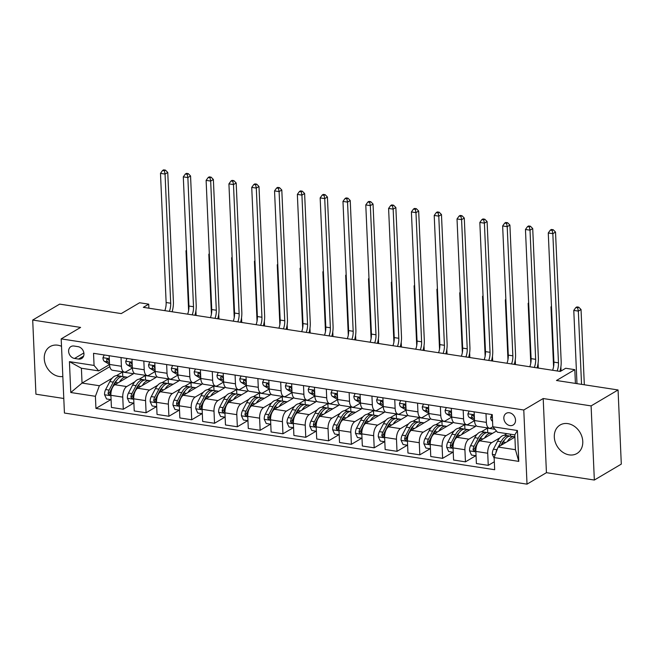 <?xml version="1.0" encoding="UTF-8"?>
<svg xmlns="http://www.w3.org/2000/svg" width="654" height="654" viewBox="0 0 654 654"><rect width="100%" height="100%" fill="white"/><g stroke="black" fill="none" stroke-linecap="round" stroke-linejoin="round"><path stroke-width="0.98" d="M567.852 423.62A16.546 13.358 -120.6 0 0 560.118 425.002A16.546 13.358 -120.6 0 0 555.107 441.654A16.546 13.358 -120.6 0 0 569.217 454.882A16.546 13.358 -120.6 0 0 576.959 453.5A16.546 13.358 -120.6 0 0 581.97 436.847A16.546 13.358 -120.6 0 0 567.852 423.62M61.509 346.301A16.546 13.358 -120.6 0 0 57.814 345.206A16.546 13.358 -120.6 0 0 50.08 346.595A16.546 13.358 -120.6 0 0 45.061 363.248A16.546 13.358 -120.6 0 0 59.179 376.475A16.546 13.358 -120.6 0 0 62.833 376.508M509.401 412.764A6.785 5.477 -120.6 0 0 506.229 413.336A6.785 5.477 -120.6 0 0 504.169 420.162A6.785 5.477 -120.6 0 0 509.965 425.591A6.785 5.477 -120.6 0 0 513.137 425.026A6.785 5.477 -120.6 0 0 515.197 418.192A6.785 5.477 -120.6 0 0 509.401 412.764M594.339 480.044L621.3 464.111L618.063 389.964L591.102 405.897L543.196 398.531L523.78 410.001L527.018 484.148L546.433 472.679L594.339 480.044L591.102 405.897M523.78 410.001L61.19 338.886L64.427 413.034L527.018 484.148M61.19 338.886L80.605 327.417L32.7 320.051L35.937 394.198L63.79 398.482M32.7 320.051L59.661 304.118L121.252 313.585L139.588 302.753L148.711 304.159L143.316 307.339L560.29 371.447L565.685 368.259L574.809 369.665L556.472 380.497L618.063 389.964M74.548 358.457L78.562 359.071A6.581 5.306 -120.6 0 0 81.636 358.523A6.581 5.306 -120.6 0 0 83.63 351.901A6.581 5.306 -120.6 0 0 78.022 346.645L74.008 346.031A6.581 5.306 -120.6 0 0 70.934 346.579A6.581 5.306 -120.6 0 0 68.94 353.201A6.581 5.306 -120.6 0 0 74.548 358.457L83.867 352.947M95.41 396.299L70.779 392.514L69.43 361.646L94.07 365.439L98.729 370.9L81.398 368.235L82.044 383.072L99.375 385.737L95.41 396.299L95.942 408.423L494.669 469.719L494.138 457.596L498.103 447.034L515.442 449.699L514.796 434.869L497.457 432.204L492.789 426.735L517.428 430.52L518.777 461.381L494.138 457.596M492.789 426.735L492.266 414.611L93.538 353.315L94.07 365.439M575.414 383.408L574.809 369.665M148.891 308.197L148.711 304.159M109.831 366.649L82.044 383.072L70.779 392.514M98.729 370.9L109.545 364.515M485.996 413.647L486.372 422.378A8.486 4.177 98.7 0 0 489.396 428.215A8.486 4.177 98.7 0 0 491.04 427.839L492.83 426.784M463.179 410.14L463.563 418.871A8.486 4.177 98.7 0 0 466.588 424.708A8.486 4.177 98.7 0 0 468.223 424.332L474.518 420.62M440.371 406.633L440.755 415.364A8.486 4.177 98.7 0 0 443.78 421.201A8.486 4.177 98.7 0 0 445.415 420.824L451.701 417.113M417.563 403.126L417.939 411.857A8.486 4.177 98.7 0 0 420.963 417.693A8.486 4.177 98.7 0 0 422.607 417.317L428.893 413.606M394.754 399.619L395.13 408.349A8.486 4.177 98.7 0 0 398.155 414.186A8.486 4.177 98.7 0 0 399.798 413.81L406.085 410.099M371.938 396.111L372.322 404.842A8.486 4.177 98.7 0 0 375.347 410.679A8.486 4.177 98.7 0 0 376.982 410.311L383.277 406.592M349.13 392.604L349.514 401.335A8.486 4.177 98.7 0 0 352.539 407.172A8.486 4.177 98.7 0 0 354.174 406.804L360.46 403.085M326.321 389.097L326.698 397.828A8.486 4.177 98.7 0 0 329.722 403.665A8.486 4.177 98.7 0 0 331.365 403.297L337.652 399.578M303.505 385.59L303.889 394.321A8.486 4.177 98.7 0 0 306.914 400.158A8.486 4.177 98.7 0 0 308.557 399.79L314.844 396.071M280.697 382.083L281.081 390.814A8.486 4.177 98.7 0 0 284.106 396.651A8.486 4.177 98.7 0 0 285.741 396.283L292.036 392.563M257.889 378.576L258.273 387.307A8.486 4.177 98.7 0 0 261.298 393.144A8.486 4.177 98.7 0 0 262.933 392.776L269.219 389.056M235.08 375.069L235.456 383.8A8.486 4.177 98.7 0 0 238.481 389.637A8.486 4.177 98.7 0 0 240.124 389.269L246.411 385.549M212.264 371.562L212.648 380.293A8.486 4.177 98.7 0 0 215.673 386.13A8.486 4.177 98.7 0 0 217.316 385.762L223.603 382.042M189.456 368.055L189.84 376.786A8.486 4.177 98.7 0 0 192.865 382.623A8.486 4.177 98.7 0 0 194.5 382.255L200.794 378.535M166.647 364.548L167.032 373.279A8.486 4.177 98.7 0 0 170.056 379.116A8.486 4.177 98.7 0 0 171.691 378.748L177.978 375.036M143.839 361.041L144.215 369.772A8.486 4.177 98.7 0 0 147.24 375.609A8.486 4.177 98.7 0 0 148.883 375.241L155.17 371.529M121.023 357.534L121.407 366.265A8.486 4.177 98.7 0 0 124.432 372.101A8.486 4.177 98.7 0 0 126.075 371.734L132.361 368.022M122.764 376.532L122.568 372.036L116.428 375.658M112.087 378.225L99.375 385.737M122.568 372.036L133.514 373.72L114.859 384.74A8.486 4.177 98.7 0 0 110.894 395.302L111.425 407.434L123.287 409.257L133.661 403.126M145.572 380.039L145.376 375.543L139.245 379.165M134.904 381.732L126.721 386.563A8.486 4.177 98.7 0 0 122.756 397.125L123.287 409.257M145.376 375.543L156.331 377.227L137.667 388.247A8.486 4.177 98.7 0 0 133.702 398.809L134.233 410.941L146.095 412.764L156.47 406.633M168.389 383.538L168.192 379.05L162.053 382.672M157.712 385.239L149.529 390.07A8.486 4.177 98.7 0 0 145.564 400.632L146.095 412.764M168.192 379.05L179.139 380.726L160.475 391.754A8.486 4.177 98.7 0 0 156.51 402.316L157.042 414.44L168.904 416.271L179.286 410.14M191.197 387.045L191.001 382.557L184.861 386.179M180.52 388.746L172.337 393.577A8.486 4.177 98.7 0 0 168.372 404.139L168.904 416.271M191.001 382.557L201.947 384.233L183.292 395.261A8.486 4.177 98.7 0 0 179.327 405.823L179.85 417.947L191.712 419.77L202.094 413.647M214.005 390.552L213.809 386.064L207.67 389.686M203.329 392.253L195.154 397.084A8.486 4.177 98.7 0 0 191.189 407.646L191.712 419.77M213.809 386.064L224.755 387.74L206.1 398.768A8.486 4.177 98.7 0 0 202.135 409.33L202.666 421.454L214.528 423.277L224.902 417.146M236.813 394.06L236.617 389.563L230.486 393.193M226.145 395.76L217.962 400.591A8.486 4.177 98.7 0 0 213.997 411.153L214.528 423.277M236.617 389.563L247.572 391.247L228.908 402.275A8.486 4.177 98.7 0 0 224.943 412.837L225.475 424.961L237.337 426.784L247.711 420.653M259.63 397.567L259.434 393.07L253.294 396.7M248.953 399.267L240.77 404.098A8.486 4.177 98.7 0 0 236.805 414.661L237.337 426.784M259.434 393.07L270.38 394.754L251.716 405.782A8.486 4.177 98.7 0 0 247.752 416.345L248.283 428.468L260.145 430.291L270.527 424.16M282.438 401.074L282.242 396.577L276.102 400.207M271.762 402.774L263.578 407.606A8.486 4.177 98.7 0 0 259.613 418.168L260.145 430.291M282.242 396.577L293.188 398.261L274.533 409.29A8.486 4.177 98.7 0 0 270.568 419.852L271.099 431.975L282.953 433.798L293.335 427.667M305.246 404.581L305.05 400.084L298.911 403.714M294.57 406.281L286.395 411.113A8.486 4.177 98.7 0 0 282.43 421.675L282.953 433.798M305.05 400.084L315.996 401.769L297.341 412.797A8.486 4.177 98.7 0 0 293.376 423.359L293.908 435.482L305.77 437.305L316.144 431.174M328.055 408.088L327.858 403.592L321.727 407.221M317.386 409.788L309.203 414.62A8.486 4.177 98.7 0 0 305.238 425.182L305.77 437.305M327.858 403.592L338.813 405.276L320.149 416.304A8.486 4.177 98.7 0 0 316.184 426.866L316.716 438.989L328.578 440.812L338.952 434.681M350.871 411.595L350.675 407.099L344.535 410.728M340.194 413.287L332.011 418.127A8.486 4.177 98.7 0 0 328.046 428.689L328.578 440.812M350.675 407.099L361.621 408.783L342.958 419.811A8.486 4.177 98.7 0 0 339.001 430.373L339.524 442.496L351.386 444.319L361.768 438.188M373.679 415.102L373.483 410.606L367.344 414.235M363.003 416.794L354.82 421.634A8.486 4.177 98.7 0 0 350.855 432.196L351.386 444.319M373.483 410.606L384.429 412.29L365.774 423.318A8.486 4.177 98.7 0 0 361.809 433.88L362.341 446.003L374.194 447.826L384.577 441.695M396.488 418.609L396.291 414.113L390.16 417.743M385.811 420.301L377.636 425.141A8.486 4.177 98.7 0 0 373.671 435.703L374.194 447.826M396.291 414.113L407.238 415.797L388.582 426.825A8.486 4.177 98.7 0 0 384.617 437.387L385.149 449.511L397.011 451.334L407.385 445.202M419.296 422.116L419.1 417.62L412.968 421.25M408.627 423.808L400.444 428.648A8.486 4.177 98.7 0 0 396.479 439.21L397.011 451.334M419.1 417.62L430.054 419.304L411.391 430.324A8.486 4.177 98.7 0 0 407.426 440.894L407.957 453.018L419.819 454.841L430.193 448.709M442.112 425.623L441.916 421.127L435.777 424.757M431.436 427.315L423.252 432.155A8.486 4.177 98.7 0 0 419.288 442.717L419.819 454.841M441.916 421.127L452.862 422.811L434.207 433.831A8.486 4.177 98.7 0 0 430.242 444.401L430.765 456.525L442.627 458.348L453.009 452.216M464.92 429.13L464.724 424.634L458.585 428.256M454.244 430.822L446.061 435.654A8.486 4.177 98.7 0 0 442.104 446.224L442.627 458.348M464.724 424.634L475.671 426.318L457.015 437.338A8.486 4.177 98.7 0 0 453.05 447.908L453.582 460.032L465.444 461.855L475.818 455.724M487.729 432.637L487.532 428.141L481.401 431.763M477.052 434.33L468.877 439.161A8.486 4.177 98.7 0 0 464.912 449.731L465.444 461.855M487.532 428.141L494.972 429.286M496.451 431.027L479.823 440.845A8.486 4.177 98.7 0 0 475.859 451.415L476.39 463.539L488.252 465.362L494.326 461.773M506.94 433.659L504.209 435.27M499.869 437.837L491.685 442.668A8.486 4.177 98.7 0 0 487.721 453.238L488.252 465.362M514.894 437.117L498.103 447.034M109.161 355.711L109.545 364.442A8.486 4.177 98.7 0 0 112.57 370.278L124.432 372.101M95.942 408.423L110.853 399.619M131.977 359.218L132.353 367.949A8.486 4.177 98.7 0 0 135.378 373.786L147.24 375.609M154.785 362.725L155.17 371.456A8.486 4.177 98.7 0 0 158.194 377.293L170.056 379.116M177.594 366.232L177.978 374.963A8.486 4.177 98.7 0 0 181.003 380.8L192.865 382.623M200.41 369.739L200.786 378.47A8.486 4.177 98.7 0 0 203.811 384.307L215.673 386.13M223.218 373.246L223.594 381.977A8.486 4.177 98.7 0 0 226.619 387.814L238.481 389.637M246.027 376.753L246.411 385.484A8.486 4.177 98.7 0 0 249.436 391.321L261.298 393.144M268.835 380.26L269.219 388.991A8.486 4.177 98.7 0 0 272.244 394.828L284.106 396.651M291.651 383.767L292.027 392.498A8.486 4.177 98.7 0 0 295.052 398.335L306.914 400.158M314.46 387.274L314.836 396.005A8.486 4.177 98.7 0 0 317.86 401.842L329.722 403.665M337.268 390.781L337.652 399.512A8.486 4.177 98.7 0 0 340.677 405.349L352.539 407.172M360.076 394.288L360.46 403.019A8.486 4.177 98.7 0 0 363.485 408.856L375.347 410.679M382.892 397.796L383.269 406.526A8.486 4.177 98.7 0 0 386.293 412.363L398.155 414.186M405.701 401.303L406.077 410.033A8.486 4.177 98.7 0 0 409.102 415.87L420.963 417.693M428.509 404.81L428.893 413.541A8.486 4.177 98.7 0 0 431.918 419.377L443.78 421.201M451.317 408.317L451.701 417.048A8.486 4.177 98.7 0 0 454.726 422.885L466.588 424.708M474.134 411.824L474.51 420.547A8.486 4.177 98.7 0 0 477.534 426.392L489.396 428.215M510.537 436.144L510.455 434.199M81.398 368.235L69.43 361.646M517.428 430.52L514.796 434.869M518.777 461.381L515.442 449.699M543.196 398.531L546.433 472.679M104.199 354.95L102.94 357.787A5.624 2.771 98.7 0 0 104.419 361.368L109.063 364.139A16.227 7.995 98.7 0 0 109.545 364.384M109.422 361.597A5.624 2.771 -81.3 0 1 108.793 360.084L107.403 358.776L106.602 359.749A5.624 2.771 98.7 0 0 107.885 361.899L109.48 362.856M164.824 310.65A10.611 5.224 98.7 0 0 166.132 302.524L160.492 173.359L165.053 174.062L164.383 170.768L165.462 170.13L163.631 169.852L162.56 170.49L164.383 170.768M169.386 311.353A10.611 5.224 98.7 0 0 170.694 303.227L165.053 174.062L167.751 172.468L173.392 301.633A15.909 7.84 -81.3 0 1 172.116 311.77M167.751 172.468L165.462 170.13M162.56 170.49L160.492 173.359M119.502 382.001A16.227 7.995 -81.3 0 1 126.5 377.096A16.227 7.995 -81.3 0 1 127.383 377.342M111.082 399.651L106.545 398.956L104.55 394.664A5.624 2.771 -81.3 0 1 105.646 389.563L109.823 381.584A16.227 7.995 -81.3 0 1 117.377 375.69L120.843 376.222A16.227 7.995 98.7 0 0 113.289 382.124L109.112 390.095A5.624 2.771 98.7 0 0 108.082 393.618L109.218 395.073L110.273 393.953A5.624 2.771 -81.3 0 1 111.303 390.43L111.556 389.956M113.853 385.566L115.48 382.459A16.227 7.995 -81.3 0 1 123.026 376.557L126.5 377.096M121.914 376.549A16.227 7.995 98.7 0 0 120.843 376.222M108.082 393.618L109.635 392.702A2.861 1.414 -81.3 0 1 109.978 391.82L114.156 383.841A13.472 6.638 -81.3 0 1 116.796 380.293M186.537 250.883L185.998 250.801L188.614 310.609M195.914 310.724L196.118 315.457M186.496 250.106L185.998 250.801M127.007 358.457L125.748 361.294A5.624 2.771 98.7 0 0 127.228 364.875L131.871 367.646A16.227 7.995 98.7 0 0 132.353 367.891M132.231 365.104A5.624 2.771 -81.3 0 1 131.601 363.591L130.22 362.283L129.41 363.256A5.624 2.771 98.7 0 0 130.694 365.406L132.288 366.354M187.633 314.157A10.611 5.224 98.7 0 0 188.941 306.031L183.3 176.866L187.862 177.569L187.191 174.275L188.27 173.637L186.447 173.359L185.368 173.997L187.191 174.275M192.194 314.86A10.611 5.224 98.7 0 0 193.502 306.734L187.862 177.569L190.559 175.975L196.2 305.14A15.909 7.84 -81.3 0 1 194.925 315.277M190.559 175.975L188.27 173.637M185.368 173.997L183.3 176.866M149.815 361.964L148.556 364.801A5.624 2.771 98.7 0 0 150.036 368.382L154.679 371.153A16.227 7.995 98.7 0 0 155.162 371.398M155.039 368.611A5.624 2.771 -81.3 0 1 154.418 367.098L153.028 365.79L152.227 366.763A5.624 2.771 98.7 0 0 153.502 368.913L155.096 369.862M210.441 317.664A10.611 5.224 98.7 0 0 211.749 309.538L206.116 180.373L210.678 181.076L209.999 177.782L211.078 177.144L209.255 176.866L208.176 177.504L209.999 177.782M215.002 318.367A10.611 5.224 98.7 0 0 216.311 310.241L210.678 181.076L213.376 179.482L219.008 308.647A15.909 7.84 -81.3 0 1 217.741 318.784M213.376 179.482L211.078 177.144M208.176 177.504L206.116 180.373M172.623 365.472L171.373 368.308A5.624 2.771 98.7 0 0 172.852 371.889L177.487 374.66A16.227 7.995 98.7 0 0 177.978 374.906M177.855 372.118A5.624 2.771 -81.3 0 1 177.226 370.605L175.836 369.297L175.035 370.27A5.624 2.771 98.7 0 0 176.318 372.42L177.904 373.369M233.249 321.171A10.611 5.224 98.7 0 0 234.565 313.045L228.925 183.88L233.486 184.583L232.816 181.289L233.887 180.651L232.064 180.373L230.985 181.011L232.816 181.289M237.811 321.866A10.611 5.224 98.7 0 0 239.127 313.74L233.486 184.583L236.184 182.989L241.825 312.154A15.909 7.84 -81.3 0 1 240.549 322.291M236.184 182.989L233.887 180.651M230.985 181.011L228.925 183.88M142.31 385.508A16.227 7.995 -81.3 0 1 149.308 380.603A16.227 7.995 -81.3 0 1 150.199 380.849M133.89 403.158L129.361 402.463L127.358 398.172A5.624 2.771 -81.3 0 1 128.462 393.07L132.631 385.092A16.227 7.995 -81.3 0 1 140.185 379.197L143.651 379.729A16.227 7.995 98.7 0 0 136.097 385.631L131.928 393.602A5.624 2.771 98.7 0 0 130.89 397.125L132.026 398.58L133.081 397.46A5.624 2.771 -81.3 0 1 134.119 393.937L134.364 393.463M136.661 389.073L138.288 385.966A16.227 7.995 -81.3 0 1 145.842 380.064L149.308 380.603M144.722 380.056A16.227 7.995 98.7 0 0 143.651 379.729M130.89 397.125L132.443 396.21A2.861 1.414 -81.3 0 1 132.787 395.327L136.964 387.348A13.472 6.638 -81.3 0 1 139.604 383.8M209.345 254.39L208.814 254.308L211.422 314.116M218.722 314.231L218.935 318.964M209.313 253.613L208.814 254.308M165.119 389.016A16.227 7.995 -81.3 0 1 172.116 384.111A16.227 7.995 -81.3 0 1 173.008 384.356M156.707 406.665L152.169 405.971L150.167 401.679A5.624 2.771 -81.3 0 1 151.27 396.577L155.439 388.599A16.227 7.995 -81.3 0 1 162.993 382.704L166.459 383.236A16.227 7.995 98.7 0 0 158.906 389.13L154.736 397.109A5.624 2.771 98.7 0 0 153.706 400.632L154.843 402.087L155.889 400.967A5.624 2.771 -81.3 0 1 156.927 397.444L157.173 396.97M159.47 392.58L161.097 389.473A16.227 7.995 -81.3 0 1 168.65 383.571L172.116 384.111M167.53 383.563A16.227 7.995 98.7 0 0 166.459 383.236M153.706 400.632L155.251 399.717A2.861 1.414 -81.3 0 1 155.603 398.834L159.772 390.855A13.472 6.638 -81.3 0 1 162.413 387.307M232.154 257.897L231.622 257.815L234.23 317.623M241.539 317.738L241.743 322.471M232.121 257.12L231.622 257.815M187.927 392.523A16.227 7.995 -81.3 0 1 194.925 387.618A16.227 7.995 -81.3 0 1 195.816 387.855M179.515 410.172L174.978 409.478L172.983 405.186A5.624 2.771 -81.3 0 1 174.078 400.084L178.256 392.106A16.227 7.995 -81.3 0 1 185.801 386.212L189.268 386.743A16.227 7.995 98.7 0 0 181.722 392.637L177.545 400.616A5.624 2.771 98.7 0 0 176.515 404.139L177.651 405.594L178.706 404.474A5.624 2.771 -81.3 0 1 179.736 400.951L179.989 400.477M182.286 396.087L183.905 392.98A16.227 7.995 -81.3 0 1 191.458 387.078L194.925 387.618M190.339 387.07A16.227 7.995 98.7 0 0 189.268 386.743M176.515 404.139L178.068 403.224A2.861 1.414 -81.3 0 1 178.411 402.341L182.58 394.362A13.472 6.638 -81.3 0 1 185.229 390.814M254.962 261.404L254.431 261.322L257.047 321.13M264.347 321.245L264.551 325.978M254.929 260.627L254.431 261.322M195.44 368.979L194.181 371.815A5.624 2.771 98.7 0 0 195.66 375.396L200.304 378.167A16.227 7.995 98.7 0 0 200.786 378.413M200.664 375.625A5.624 2.771 -81.3 0 1 200.034 374.113L198.644 372.805L197.843 373.777A5.624 2.771 98.7 0 0 199.127 375.927L200.721 376.876M256.066 324.678A10.611 5.224 98.7 0 0 257.374 316.552L251.733 187.387L256.294 188.09L255.624 184.796L256.703 184.158L254.88 183.88L253.801 184.518L255.624 184.796M260.627 325.373A10.611 5.224 98.7 0 0 261.935 317.247L256.294 188.09L258.992 186.496L264.633 315.661A15.909 7.84 -81.3 0 1 263.358 325.798M258.992 186.496L256.703 184.158M253.801 184.518L251.733 187.387M210.743 396.022A16.227 7.995 -81.3 0 1 217.741 391.117A16.227 7.995 -81.3 0 1 218.624 391.362M202.323 413.68L197.786 412.985L195.791 408.693A5.624 2.771 -81.3 0 1 196.887 403.592L201.064 395.613A16.227 7.995 -81.3 0 1 208.618 389.719L212.084 390.25A16.227 7.995 98.7 0 0 204.53 396.144L200.353 404.123A5.624 2.771 98.7 0 0 199.323 407.646L200.459 409.102L201.514 407.982A5.624 2.771 -81.3 0 1 202.544 404.458L202.797 403.984M205.094 399.594L206.721 396.488A16.227 7.995 -81.3 0 1 214.275 390.585L217.741 391.117M213.155 390.577A16.227 7.995 98.7 0 0 212.084 390.25M199.323 407.646L200.876 406.731A2.861 1.414 -81.3 0 1 201.219 405.848L205.397 397.869A13.472 6.638 -81.3 0 1 208.037 394.321M277.778 264.911L277.247 264.829L279.855 324.637M287.155 324.752L287.368 329.485M277.746 264.134L277.247 264.829M218.248 372.486L216.989 375.322A5.624 2.771 98.7 0 0 218.469 378.903L223.112 381.674A16.227 7.995 98.7 0 0 223.594 381.92M223.472 379.132A5.624 2.771 -81.3 0 1 222.842 377.62L221.461 376.312L220.651 377.284A5.624 2.771 98.7 0 0 221.935 379.434L223.529 380.383M278.874 328.185A10.611 5.224 98.7 0 0 280.182 320.059L274.541 190.894L279.103 191.597L278.432 188.303L279.511 187.665L277.688 187.387L276.609 188.025L278.432 188.303M283.435 328.88A10.611 5.224 98.7 0 0 284.743 320.754L279.103 191.597L281.8 190.003L287.441 319.168A15.909 7.84 -81.3 0 1 286.166 329.305M281.8 190.003L279.511 187.665M276.609 188.025L274.541 190.894M241.056 375.993L239.797 378.829A5.624 2.771 98.7 0 0 241.277 382.41L245.92 385.181A16.227 7.995 98.7 0 0 246.403 385.427M246.28 382.639A5.624 2.771 -81.3 0 1 245.659 381.127L244.269 379.819L243.468 380.791A5.624 2.771 98.7 0 0 244.743 382.942L246.337 383.89M301.682 331.692A10.611 5.224 98.7 0 0 302.99 323.567L297.357 194.401L301.919 195.105L301.241 191.81L302.32 191.172L300.497 190.894L299.418 191.532L301.241 191.81M306.244 332.387A10.611 5.224 98.7 0 0 307.56 324.261L301.919 195.105L304.617 193.51L310.249 322.667A15.909 7.84 -81.3 0 1 308.982 332.812M304.617 193.51L302.32 191.172M299.418 191.532L297.357 194.401M263.864 379.5L262.614 382.337A5.624 2.771 98.7 0 0 264.093 385.917L268.729 388.689A16.227 7.995 98.7 0 0 269.219 388.934M269.096 386.146A5.624 2.771 -81.3 0 1 268.467 384.634L267.077 383.326L266.276 384.299A5.624 2.771 98.7 0 0 267.56 386.449L269.146 387.397M324.49 335.191A10.611 5.224 98.7 0 0 325.806 327.074L320.166 197.909L324.727 198.612L324.057 195.317L325.136 194.679L323.305 194.401L322.226 195.039L324.057 195.317M329.052 335.894A10.611 5.224 98.7 0 0 330.368 327.768L324.727 198.612L327.425 197.018L333.066 326.174A15.909 7.84 -81.3 0 1 331.791 336.32M327.425 197.018L325.136 194.679M322.226 195.039L320.166 197.909M286.681 383.007L285.422 385.844A5.624 2.771 98.7 0 0 286.902 389.424L291.545 392.187A16.227 7.995 98.7 0 0 292.027 392.441M291.905 389.653A5.624 2.771 -81.3 0 1 291.275 388.141L289.886 386.833L289.084 387.806A5.624 2.771 98.7 0 0 290.368 389.956L291.962 390.904M347.307 338.698A10.611 5.224 98.7 0 0 348.615 330.572L342.974 201.416L347.536 202.119L346.865 198.824L347.944 198.187L346.121 197.909L345.042 198.538L346.865 198.824M351.868 339.401A10.611 5.224 98.7 0 0 353.176 331.276L347.536 202.119L350.233 200.525L355.874 329.681A15.909 7.84 -81.3 0 1 354.599 339.827M350.233 200.525L347.944 198.187M345.042 198.538L342.974 201.416M309.489 386.514L308.23 389.351A5.624 2.771 98.7 0 0 309.71 392.931L314.353 395.695A16.227 7.995 98.7 0 0 314.836 395.948M314.713 393.16A5.624 2.771 -81.3 0 1 314.084 391.648L312.702 390.34L311.901 391.313A5.624 2.771 98.7 0 0 313.176 393.463L314.77 394.411M370.115 342.206A10.611 5.224 98.7 0 0 371.423 334.08L365.782 204.923L370.344 205.626L369.673 202.331L370.753 201.694L368.93 201.407L367.85 202.045L369.673 202.331M374.677 342.909A10.611 5.224 98.7 0 0 375.985 334.783L370.344 205.626L373.042 204.032L378.682 333.188A15.909 7.84 -81.3 0 1 377.407 343.334M373.042 204.032L370.753 201.694M367.85 202.045L365.782 204.923M233.552 399.529A16.227 7.995 -81.3 0 1 240.549 394.624A16.227 7.995 -81.3 0 1 241.44 394.869M225.131 417.187L220.602 416.492L218.599 412.2A5.624 2.771 -81.3 0 1 219.703 407.099L223.872 399.12A16.227 7.995 -81.3 0 1 231.426 393.226L234.892 393.757A16.227 7.995 98.7 0 0 227.339 399.651L223.169 407.63A5.624 2.771 98.7 0 0 222.131 411.153L223.276 412.609L224.322 411.489A5.624 2.771 -81.3 0 1 225.36 407.965L225.605 407.491M227.903 403.101L229.529 399.995A16.227 7.995 -81.3 0 1 237.083 394.092L240.549 394.624M235.963 394.084A16.227 7.995 98.7 0 0 234.892 393.757M222.131 411.153L223.684 410.23A2.861 1.414 -81.3 0 1 224.028 409.355L228.205 401.376A13.472 6.638 -81.3 0 1 230.846 397.828M300.587 268.418L300.055 268.336L302.663 328.144M309.963 328.259L310.176 332.992M300.554 267.641L300.055 268.336M256.36 403.036A16.227 7.995 -81.3 0 1 263.358 398.131A16.227 7.995 -81.3 0 1 264.249 398.376M247.948 420.694L243.411 419.999L241.408 415.707A5.624 2.771 -81.3 0 1 242.511 410.606L246.681 402.627A16.227 7.995 -81.3 0 1 254.234 396.733L257.701 397.264A16.227 7.995 98.7 0 0 250.147 403.158L245.978 411.137A5.624 2.771 98.7 0 0 244.948 414.661L246.084 416.116L247.13 414.996A5.624 2.771 -81.3 0 1 248.168 411.472L248.414 410.998M250.711 406.608L252.338 403.493A16.227 7.995 -81.3 0 1 259.891 397.599L263.358 398.131M258.771 397.591A16.227 7.995 98.7 0 0 257.701 397.264M244.948 414.661L246.493 413.737A2.861 1.414 -81.3 0 1 246.844 412.862L251.013 404.883A13.472 6.638 -81.3 0 1 253.662 401.335M323.395 271.925L322.863 271.843L325.471 331.652M332.78 331.766L332.984 336.499M323.362 271.148L322.863 271.843M279.168 406.543A16.227 7.995 -81.3 0 1 286.166 401.638A16.227 7.995 -81.3 0 1 287.057 401.883M270.756 424.201L266.219 423.498L264.224 419.214A5.624 2.771 -81.3 0 1 265.32 414.113L269.497 406.134A16.227 7.995 -81.3 0 1 277.043 400.24L280.509 400.771A16.227 7.995 98.7 0 0 272.963 406.665L268.786 414.644A5.624 2.771 98.7 0 0 267.756 418.168L268.892 419.623L269.947 418.503A5.624 2.771 -81.3 0 1 270.977 414.979L271.23 414.505M273.527 410.115L275.154 407.001A16.227 7.995 -81.3 0 1 282.7 401.106L286.166 401.638M281.58 401.09A16.227 7.995 98.7 0 0 280.509 400.771M267.756 418.168L269.309 417.244A2.861 1.414 -81.3 0 1 269.652 416.369L273.822 408.39A13.472 6.638 -81.3 0 1 276.47 404.834M346.203 275.432L345.672 275.35L348.288 335.159M355.588 335.273L355.792 340.006M346.17 274.655L345.672 275.35M301.984 410.05A16.227 7.995 -81.3 0 1 308.982 405.145A16.227 7.995 -81.3 0 1 309.873 405.39M293.564 427.708L289.027 427.005L287.032 422.721A5.624 2.771 -81.3 0 1 288.128 417.62L292.305 409.641A16.227 7.995 -81.3 0 1 299.859 403.747L303.325 404.278A16.227 7.995 98.7 0 0 295.772 410.172L291.602 418.151A5.624 2.771 98.7 0 0 290.564 421.675L291.7 423.13L292.755 422.01A5.624 2.771 -81.3 0 1 293.785 418.486L294.038 418.012M296.336 413.622L297.962 410.508A16.227 7.995 -81.3 0 1 305.516 404.613L308.982 405.145M304.396 404.597A16.227 7.995 98.7 0 0 303.325 404.278M290.564 421.675L292.117 420.751A2.861 1.414 -81.3 0 1 292.461 419.876L296.638 411.897A13.472 6.638 -81.3 0 1 299.279 408.341M369.019 278.931L368.488 278.849L371.096 338.666M378.396 338.78L378.609 343.513M368.987 278.163L368.488 278.849M324.793 413.557A16.227 7.995 -81.3 0 1 331.791 408.652A16.227 7.995 -81.3 0 1 332.682 408.897M316.373 431.215L311.844 430.512L309.841 426.228A5.624 2.771 -81.3 0 1 310.944 421.127L315.114 413.148A16.227 7.995 -81.3 0 1 322.667 407.254L326.133 407.785A16.227 7.995 98.7 0 0 318.58 413.68L314.411 421.658A5.624 2.771 98.7 0 0 313.372 425.174L314.517 426.637L315.563 425.517A5.624 2.771 -81.3 0 1 316.601 421.994L316.847 421.519M319.144 417.129L320.771 414.015A16.227 7.995 -81.3 0 1 328.324 408.121L331.791 408.652M327.204 408.104A16.227 7.995 98.7 0 0 326.133 407.785M313.372 425.174L314.926 424.258A2.861 1.414 -81.3 0 1 315.277 423.383L319.446 415.404A13.472 6.638 -81.3 0 1 322.087 411.848M391.828 282.438L391.296 282.356L393.904 342.173M401.213 342.287L401.417 347.021M391.795 281.661L391.296 282.356M332.297 390.013L331.038 392.858A5.624 2.771 98.7 0 0 332.518 396.438L337.162 399.202A16.227 7.995 98.7 0 0 337.644 399.455M337.529 396.667A5.624 2.771 -81.3 0 1 336.9 395.155L335.51 393.847L334.709 394.812A5.624 2.771 98.7 0 0 335.984 396.97L337.578 397.918M392.923 345.713A10.611 5.224 98.7 0 0 394.239 337.587L388.599 208.43L393.16 209.133L392.482 205.838L393.561 205.201L391.738 204.915L390.659 205.552L392.482 205.838M397.485 346.416A10.611 5.224 98.7 0 0 398.801 338.29L393.16 209.133L395.858 207.539L401.491 336.696A15.909 7.84 -81.3 0 1 400.223 346.841M395.858 207.539L393.561 205.201M390.659 205.552L388.599 208.43M347.601 417.064A16.227 7.995 -81.3 0 1 354.599 412.159A16.227 7.995 -81.3 0 1 355.49 412.404M339.189 434.722L334.652 434.019L332.649 429.735A5.624 2.771 -81.3 0 1 333.753 424.634L337.922 416.655A16.227 7.995 -81.3 0 1 345.476 410.761L348.942 411.292A16.227 7.995 98.7 0 0 341.388 417.187L337.219 425.165A5.624 2.771 98.7 0 0 336.189 428.681L337.325 430.136L338.38 429.024A5.624 2.771 -81.3 0 1 339.41 425.501L339.663 425.018M341.952 420.636L343.579 417.522A16.227 7.995 -81.3 0 1 351.133 411.628L354.599 412.159M350.013 411.611A16.227 7.995 98.7 0 0 348.942 411.292M336.189 428.681L337.742 427.765A2.861 1.414 -81.3 0 1 338.085 426.89L342.255 418.912A13.472 6.638 -81.3 0 1 344.903 415.355M414.636 285.945L414.105 285.863L416.721 345.68M424.021 345.794L424.225 350.528M414.603 285.169L414.105 285.863M355.106 393.52L353.855 396.365A5.624 2.771 98.7 0 0 355.335 399.946L359.97 402.709A16.227 7.995 98.7 0 0 360.46 402.962M360.338 400.174A5.624 2.771 -81.3 0 1 359.708 398.662L358.318 397.354L357.517 398.319A5.624 2.771 98.7 0 0 358.801 400.477L360.387 401.425M415.731 349.22A10.611 5.224 98.7 0 0 417.048 341.094L411.407 211.937L415.969 212.64L415.298 209.345L416.377 208.708L414.546 208.422L413.467 209.059L415.298 209.345M420.293 349.923A10.611 5.224 98.7 0 0 421.609 341.797L415.969 212.64L418.666 211.046L424.307 340.203A15.909 7.84 -81.3 0 1 423.032 350.348M418.666 211.046L416.377 208.708M413.467 209.059L411.407 211.937M370.409 420.571A16.227 7.995 -81.3 0 1 377.407 415.666A16.227 7.995 -81.3 0 1 378.298 415.911M361.997 438.229L357.46 437.526L355.465 433.242A5.624 2.771 -81.3 0 1 356.561 428.141L360.738 420.162A16.227 7.995 -81.3 0 1 368.284 414.268L371.75 414.799A16.227 7.995 98.7 0 0 364.204 420.694L360.027 428.672A5.624 2.771 98.7 0 0 358.997 432.188L360.133 433.643L361.188 432.531A5.624 2.771 -81.3 0 1 362.218 429.008L362.471 428.525M364.769 424.144L366.395 421.029A16.227 7.995 -81.3 0 1 373.941 415.135L377.407 415.666M372.829 415.118A16.227 7.995 98.7 0 0 371.75 414.799M358.997 432.188L360.55 431.272A2.861 1.414 -81.3 0 1 360.894 430.397L365.063 422.419A13.472 6.638 -81.3 0 1 367.712 418.862M437.444 289.452L436.913 289.37L439.529 349.187M446.829 349.301L447.034 354.035M437.412 288.676L436.913 289.37M377.922 397.027L376.663 399.872A5.624 2.771 98.7 0 0 378.143 403.453L382.786 406.216A16.227 7.995 98.7 0 0 383.269 406.469M383.146 403.682A5.624 2.771 -81.3 0 1 382.516 402.169L381.127 400.861L380.326 401.826A5.624 2.771 98.7 0 0 381.609 403.984L383.203 404.932M438.548 352.727A10.611 5.224 98.7 0 0 439.856 344.601L434.215 215.444L438.777 216.139L438.106 212.852L439.186 212.215L437.363 211.929L436.283 212.566L438.106 212.852M443.11 353.43A10.611 5.224 98.7 0 0 444.418 345.304L438.777 216.139L441.475 214.553L447.115 343.71A15.909 7.84 -81.3 0 1 445.84 353.847M441.475 214.553L439.186 212.215M436.283 212.566L434.215 215.444M393.226 424.078A16.227 7.995 -81.3 0 1 400.223 419.173A16.227 7.995 -81.3 0 1 401.115 419.418M384.805 441.736L380.268 441.033L378.274 436.749A5.624 2.771 -81.3 0 1 379.369 431.64L383.546 423.669A16.227 7.995 -81.3 0 1 391.1 417.775L394.566 418.307A16.227 7.995 98.7 0 0 387.013 424.201L382.843 432.18A5.624 2.771 98.7 0 0 381.805 435.695L382.942 437.15L383.996 436.038A5.624 2.771 -81.3 0 1 385.026 432.515L385.28 432.032M387.577 427.651L389.204 424.536A16.227 7.995 -81.3 0 1 396.757 418.642L400.223 419.173M395.637 418.625A16.227 7.995 98.7 0 0 394.566 418.307M381.805 435.695L383.358 434.779A2.861 1.414 -81.3 0 1 383.702 433.904L387.879 425.926A13.472 6.638 -81.3 0 1 390.52 422.37M460.261 292.959L459.729 292.878L462.337 352.694M469.637 352.808L469.85 357.542M460.228 292.183L459.729 292.878M400.73 400.534L399.471 403.379A5.624 2.771 98.7 0 0 400.951 406.96L405.594 409.723A16.227 7.995 98.7 0 0 406.077 409.976M405.954 407.189A5.624 2.771 -81.3 0 1 405.325 405.676L403.943 404.368L403.142 405.333A5.624 2.771 98.7 0 0 404.417 407.491L406.011 408.439M461.356 356.234A10.611 5.224 98.7 0 0 462.664 348.108L457.023 218.951L461.593 219.646L460.915 216.36L461.994 215.722L460.171 215.436L459.092 216.073L460.915 216.36M465.918 356.937A10.611 5.224 98.7 0 0 467.226 348.811L461.593 219.646L464.283 218.06L469.924 347.217A15.909 7.84 -81.3 0 1 468.656 357.354M464.283 218.06L461.994 215.722M459.092 216.073L457.023 218.951M416.034 427.585A16.227 7.995 -81.3 0 1 423.032 422.68A16.227 7.995 -81.3 0 1 423.923 422.925M407.622 445.235L403.085 444.54L401.082 440.256A5.624 2.771 -81.3 0 1 402.185 435.147L406.355 427.176A16.227 7.995 -81.3 0 1 413.908 421.274L417.375 421.814A16.227 7.995 98.7 0 0 409.821 427.708L405.652 435.687A5.624 2.771 98.7 0 0 404.613 439.202L405.758 440.657L406.804 439.537A5.624 2.771 -81.3 0 1 407.843 436.022L408.088 435.539M410.385 431.158L412.012 428.043A16.227 7.995 -81.3 0 1 419.566 422.149L423.032 422.68M418.446 422.132A16.227 7.995 98.7 0 0 417.375 421.814M404.613 439.202L406.167 438.286A2.861 1.414 -81.3 0 1 406.518 437.403L410.687 429.433A13.472 6.638 -81.3 0 1 413.328 425.877M483.069 296.466L482.538 296.385L485.145 356.201M492.454 356.307L492.658 361.049M483.036 295.69L482.538 296.385M423.539 404.041L422.28 406.886A5.624 2.771 98.7 0 0 423.759 410.467L428.403 413.23A16.227 7.995 98.7 0 0 428.885 413.483M428.771 410.696A5.624 2.771 -81.3 0 1 428.141 409.175L426.751 407.867L425.95 408.84A5.624 2.771 98.7 0 0 427.234 410.998L428.82 411.946M484.164 359.741A10.611 5.224 98.7 0 0 485.481 351.615L479.84 222.458L484.401 223.153L483.723 219.867L484.802 219.229L482.979 218.943L481.9 219.581L483.723 219.867M488.726 360.444A10.611 5.224 98.7 0 0 490.042 352.318L484.401 223.153L487.099 221.567L492.732 350.724A15.909 7.84 -81.3 0 1 491.465 360.861M487.099 221.567L484.802 219.229M481.9 219.581L479.84 222.458M438.842 431.092A16.227 7.995 -81.3 0 1 445.84 426.187A16.227 7.995 -81.3 0 1 446.731 426.433M430.43 448.742L425.893 448.047L423.89 443.764A5.624 2.771 -81.3 0 1 424.994 438.654L429.163 430.684A16.227 7.995 -81.3 0 1 436.717 424.781L440.183 425.321A16.227 7.995 98.7 0 0 432.629 431.215L428.46 439.194A5.624 2.771 98.7 0 0 427.43 442.709L428.566 444.164L429.621 443.044A5.624 2.771 -81.3 0 1 430.651 439.529L430.904 439.047M433.193 434.657L434.82 431.55A16.227 7.995 -81.3 0 1 442.374 425.656L445.84 426.187M441.254 425.64A16.227 7.995 98.7 0 0 440.183 425.321M427.43 442.709L428.983 441.793A2.861 1.414 -81.3 0 1 429.326 440.91L433.496 432.94A13.472 6.638 -81.3 0 1 436.144 429.384M505.877 299.973L505.346 299.892L507.962 359.708M515.262 359.814L515.466 364.556M505.844 299.197L505.346 299.892M446.347 407.548L445.096 410.393A5.624 2.771 98.7 0 0 446.576 413.966L451.211 416.737A16.227 7.995 98.7 0 0 451.701 416.99M451.579 414.203A5.624 2.771 -81.3 0 1 450.949 412.682L449.56 411.374L448.758 412.347A5.624 2.771 98.7 0 0 450.042 414.505L451.628 415.454M506.973 363.248A10.611 5.224 98.7 0 0 508.289 355.122L502.648 225.965L507.21 226.66L506.539 223.366L507.618 222.736L505.787 222.45L504.708 223.088L506.539 223.366M511.542 363.951A10.611 5.224 98.7 0 0 512.85 355.825L507.21 226.66L509.907 225.066L515.548 354.231A15.909 7.84 -81.3 0 1 514.273 364.368M509.907 225.066L507.618 222.736M504.708 223.088L502.648 225.965M461.65 434.599A16.227 7.995 -81.3 0 1 468.656 429.694A16.227 7.995 -81.3 0 1 469.539 429.94M453.238 452.249L448.701 451.554L446.707 447.262A5.624 2.771 -81.3 0 1 447.802 442.161L451.979 434.191A16.227 7.995 -81.3 0 1 459.525 428.288L462.999 428.828A16.227 7.995 98.7 0 0 455.446 434.722L451.268 442.701A5.624 2.771 98.7 0 0 450.238 446.216L451.374 447.671L452.429 446.551A5.624 2.771 -81.3 0 1 453.459 443.036L453.712 442.554M456.01 438.164L457.636 435.057A16.227 7.995 -81.3 0 1 465.182 429.163L468.656 429.694M464.07 429.147A16.227 7.995 98.7 0 0 462.999 428.828M450.238 446.216L451.791 445.3A2.861 1.414 -81.3 0 1 452.135 444.418L456.304 436.447A13.472 6.638 -81.3 0 1 458.953 432.891M528.694 303.481L528.154 303.399L530.77 363.215M538.07 363.322L538.275 368.063M528.653 302.704L528.154 303.399M484.467 438.106A16.227 7.995 -81.3 0 1 491.465 433.201A16.227 7.995 -81.3 0 1 492.356 433.447M476.047 455.756L471.509 455.061L469.515 450.769A5.624 2.771 -81.3 0 1 470.61 445.668L474.788 437.698A16.227 7.995 -81.3 0 1 482.341 431.795L485.808 432.335A16.227 7.995 98.7 0 0 478.254 438.229L474.085 446.2A5.624 2.771 98.7 0 0 473.046 449.723L474.183 451.178L475.237 450.058A5.624 2.771 -81.3 0 1 476.267 446.543L476.521 446.061M478.818 441.671L480.445 438.564A16.227 7.995 -81.3 0 1 487.998 432.67L491.465 433.201M486.878 432.654A16.227 7.995 98.7 0 0 485.808 432.335M473.046 449.723L474.6 448.808A2.861 1.414 -81.3 0 1 474.943 447.925L479.12 439.954A13.472 6.638 -81.3 0 1 481.761 436.398M551.502 306.988L550.97 306.906L553.578 366.714M560.879 366.829L561.067 370.99M551.469 306.211L550.97 306.906M469.163 411.055L467.904 413.9A5.624 2.771 98.7 0 0 469.384 417.473L474.027 420.244A16.227 7.995 98.7 0 0 474.51 420.497M474.387 417.71A5.624 2.771 -81.3 0 1 473.758 416.189L472.376 414.881L471.567 415.854A5.624 2.771 98.7 0 0 472.85 418.012L474.444 418.961M529.789 366.755A10.611 5.224 98.7 0 0 531.097 358.629L525.456 229.472L530.018 230.167L529.348 226.873L530.427 226.235L528.604 225.957L527.525 226.595L529.348 226.873M534.351 367.458A10.611 5.224 98.7 0 0 535.659 359.332L530.018 230.167L532.716 228.573L538.356 357.738A15.909 7.84 -81.3 0 1 537.081 367.875M532.716 228.573L530.427 226.235M527.525 226.595L525.456 229.472M491.971 414.562L490.713 417.407A5.624 2.771 98.7 0 0 492.192 420.98L492.552 421.192M552.597 370.262A10.611 5.224 98.7 0 0 553.905 362.136L548.273 232.971L552.834 233.674L552.156 230.38L553.235 229.742L551.412 229.464L550.333 230.102L552.156 230.38M557.159 370.965A10.611 5.224 98.7 0 0 558.467 362.839L552.834 233.674L555.524 232.08L561.165 361.245A15.909 7.84 -81.3 0 1 559.898 371.382M555.524 232.08L553.235 229.742M550.333 230.102L548.273 232.971M507.275 441.614A16.227 7.995 -81.3 0 1 514.273 436.709A16.227 7.995 -81.3 0 1 514.878 436.847M494.171 458.233L492.323 454.277A5.624 2.771 -81.3 0 1 493.427 449.175L497.596 441.205A16.227 7.995 -81.3 0 1 505.15 435.302L508.616 435.834A16.227 7.995 98.7 0 0 501.062 441.736L498.381 446.87M501.806 444.843L503.253 442.071A16.227 7.995 -81.3 0 1 510.807 436.177L514.273 436.709M509.687 436.161A16.227 7.995 98.7 0 0 508.616 435.834M500.931 445.358L501.929 443.461A13.472 6.638 -81.3 0 1 504.569 439.905M497.62 448.309L496.893 449.707A5.624 2.771 98.7 0 0 495.904 452.903M581.537 384.348L578.34 311.116L573.779 310.413L576.975 383.645M576.918 306.906L575.839 307.543L577.67 307.821L578.741 307.184L576.918 306.906M577.67 307.821L578.34 311.116L581.038 309.522L584.324 384.773M581.038 309.522L578.741 307.184M575.839 307.543L573.779 310.413M126.721 386.563L114.859 384.74M149.529 390.07L137.667 388.247M172.337 393.577L160.475 391.754M195.154 397.084L183.292 395.261M217.962 400.591L206.1 398.768M240.77 404.098L228.908 402.275M263.578 407.606L251.716 405.782M286.395 411.113L274.533 409.29M309.203 414.62L297.341 412.797M332.011 418.127L320.149 416.304M354.82 421.634L342.958 419.811M377.636 425.141L365.774 423.318M400.444 428.648L388.582 426.825M423.252 432.155L411.391 430.324M446.061 435.654L434.207 433.831M468.877 439.161L457.015 437.338M491.685 442.668L479.823 440.845M122.756 397.125L110.894 395.302M121.407 366.265L109.545 364.442M144.215 369.772L132.353 367.949M145.564 400.632L133.702 398.809M167.032 373.279L155.17 371.456M168.372 404.139L156.51 402.316M189.84 376.786L177.978 374.963M191.189 407.646L179.327 405.823M212.648 380.293L200.786 378.47M213.997 411.153L202.135 409.33M235.456 383.8L223.594 381.977M236.805 414.661L224.943 412.837M258.273 387.307L246.411 385.484M259.613 418.168L247.752 416.345M281.081 390.814L269.219 388.991M282.43 421.675L270.568 419.852M303.889 394.321L292.027 392.498M305.238 425.182L293.376 423.359M326.698 397.828L314.836 396.005M328.046 428.689L316.184 426.866M349.514 401.335L337.652 399.512M350.855 432.196L339.001 430.373M372.322 404.842L360.46 403.019M373.671 435.703L361.809 433.88M395.13 408.349L383.269 406.526M396.479 439.21L384.617 437.387M417.939 411.857L406.077 410.033M419.288 442.717L407.426 440.894M440.755 415.364L428.893 413.541M442.104 446.224L430.242 444.401M463.563 418.871L451.701 417.048M464.912 449.731L453.05 447.908M486.372 422.378L474.51 420.547M487.721 453.238L475.859 451.415M83.606 356.095L78.562 359.071M109.292 358.67L102.98 357.697M109.537 364.213L109.063 364.139M107.885 361.899L104.419 361.368M166.132 302.524L170.694 303.227M107.959 358.948L106.602 359.749M104.599 394.771L110.91 395.744M115.48 382.459L118.055 382.852M109.823 381.584L113.289 382.124M105.646 389.563L109.112 390.095M132.108 362.177L125.789 361.204M132.345 367.72L131.871 367.646M130.694 365.406L127.228 364.875M188.941 306.031L193.502 306.734M130.767 362.455L129.41 363.256M154.916 365.684L148.597 364.711M155.153 371.227L154.679 371.153M153.502 368.913L150.036 368.382M211.749 309.538L216.311 310.241M153.576 365.962L152.227 366.763M177.725 369.191L171.413 368.218M177.97 374.734L177.487 374.66M176.318 372.42L172.852 371.889M234.565 313.045L239.127 313.74M176.392 369.469L175.035 370.27M127.407 398.278L133.727 399.251M138.288 385.966L140.863 386.359M132.631 385.092L136.097 385.631M128.462 393.07L131.928 393.602M150.216 401.785L156.535 402.758M161.097 389.473L163.672 389.866M155.439 388.599L158.906 389.13M151.27 396.577L154.736 397.109M173.032 405.292L179.343 406.265M183.905 392.98L186.48 393.373M178.256 392.106L181.722 392.637M174.078 400.084L177.545 400.616M200.533 372.698L194.222 371.725M200.778 378.241L200.304 378.167M199.127 375.927L195.66 375.396M257.374 316.552L261.935 317.247M199.2 372.976L197.843 373.777M195.84 408.799L202.151 409.772M206.721 396.488L209.296 396.88M201.064 395.613L204.53 396.144M196.887 403.592L200.353 404.123M223.349 376.205L217.03 375.233M223.586 381.748L223.112 381.674M221.935 379.434L218.469 378.903M280.182 320.059L284.743 320.754M222.008 376.483L220.651 377.284M246.157 379.712L239.838 378.74M246.394 385.255L245.92 385.181M244.743 382.942L241.277 382.41M302.99 323.567L307.56 324.261M244.817 379.99L243.468 380.791M268.966 383.219L262.655 382.247M269.211 388.754L268.729 388.689M267.56 386.449L264.093 385.917M325.806 327.074L330.368 327.768M267.633 383.497L266.276 384.299M291.774 386.718L285.463 385.754M292.019 392.261L291.545 392.187M290.368 389.956L286.902 389.424M348.615 330.572L353.176 331.276M290.441 387.005L289.084 387.806M314.59 390.225L308.271 389.261M314.827 395.768L314.353 395.695M313.176 393.463L309.71 392.931M371.423 334.08L375.985 334.783M313.25 390.512L311.901 391.313M218.649 412.306L224.968 413.279M229.529 399.995L232.105 400.387M223.872 399.12L227.339 399.651M219.703 407.099L223.169 407.63M241.457 415.813L247.776 416.786M252.338 403.493L254.913 403.894M246.681 402.627L250.147 403.158M242.511 410.606L245.978 411.137M264.273 419.32L270.584 420.293M275.154 407.001L277.721 407.401M269.497 406.134L272.963 406.665M265.32 414.113L268.786 414.644M287.081 422.827L293.393 423.8M297.962 410.508L300.538 410.908M292.305 409.641L295.772 410.172M288.128 417.62L291.602 418.151M309.89 426.334L316.209 427.307M320.771 414.015L323.346 414.415M315.114 413.148L318.58 413.68M310.944 421.127L314.411 421.658M337.399 393.733L331.079 392.768M337.636 399.275L337.162 399.202M335.984 396.97L332.518 396.438M394.239 337.587L398.801 338.29M336.066 394.019L334.709 394.812M332.698 429.841L339.017 430.814M343.579 417.522L346.154 417.922M337.922 416.655L341.388 417.187M333.753 424.634L337.219 425.165M360.207 397.24L353.896 396.275M360.452 402.782L359.97 402.709M358.801 400.477L355.335 399.946M417.048 341.094L421.609 341.797M358.874 397.526L357.517 398.319M355.514 433.349L361.826 434.321M366.395 421.029L368.97 421.429M360.738 420.162L364.204 420.694M356.561 428.141L360.027 428.672M383.015 400.747L376.704 399.782M383.26 406.289L382.786 406.216M381.609 403.984L378.143 403.453M439.856 344.601L444.418 345.304M381.683 401.025L380.326 401.826M378.323 436.856L384.634 437.828M389.204 424.536L391.779 424.936M383.546 423.669L387.013 424.201M379.369 431.64L382.843 432.18M405.832 404.254L399.512 403.289M406.069 409.796L405.594 409.723M404.417 407.491L400.951 406.96M462.664 348.108L467.226 348.811M404.491 404.532L403.142 405.333M401.131 440.363L407.45 441.327M412.012 428.043L414.587 428.444M406.355 427.176L409.821 427.708M402.185 435.147L405.652 435.687M428.64 407.761L422.321 406.788M428.877 413.303L428.403 413.23M427.234 410.998L423.759 410.467M485.481 351.615L490.042 352.318M427.307 408.039L425.95 408.84M423.939 443.87L430.258 444.834M434.82 431.55L437.395 431.951M429.163 430.684L432.629 431.215M424.994 438.654L428.46 439.194M451.448 411.268L445.137 410.295M451.693 416.811L451.211 416.737M450.042 414.505L446.576 413.966M508.289 355.122L512.85 355.825M450.115 411.546L448.758 412.347M446.756 447.377L453.067 448.342M457.636 435.057L460.212 435.45M451.979 434.191L455.446 434.722M447.802 442.161L451.268 442.701M469.564 450.884L475.875 451.849M480.445 438.564L483.02 438.957M474.788 437.698L478.254 438.229M470.61 445.668L474.085 446.2M474.256 414.775L467.945 413.802M474.502 420.318L474.027 420.244M472.85 418.012L469.384 417.473M531.097 358.629L535.659 359.332M472.924 415.053L471.567 415.854M492.388 417.563L490.753 417.309M553.905 362.136L558.467 362.839M492.372 454.391L495.184 454.816M503.253 442.071L505.828 442.464M497.596 441.205L501.062 441.736M493.427 449.175L496.893 449.707"/></g></svg>
